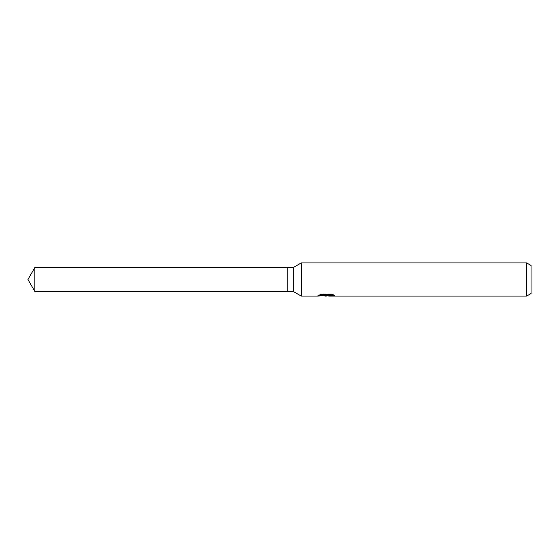 <?xml version="1.0" encoding="UTF-8"?>
<svg xmlns="http://www.w3.org/2000/svg" width="559" height="559" viewBox="0 0 559 559"><rect width="100%" height="100%" fill="white"/><g stroke="black" fill="none" stroke-linecap="round" stroke-linejoin="round"><path stroke-width="0.42" stroke-dasharray="2.79 2.1" d="M326.267 295.459L332.689 294.628L332.689 295.369L328.692 295.648M332.689 295.369L332.689 295.795L332.689 295.068L327.895 295.669M328.79 296.088L332.689 295.795M333.213 294.942L334.443 295.054L331.592 293.88L321.781 293.88L321.781 294.348M331.599 293.88L331.599 294.348M334.443 295.054L334.443 295.487M332.689 294.628L332.689 295.068M327.148 294.935L317.687 295.669L321.327 293.88L324.975 295.669M321.781 293.88L319.189 294.935L320.188 294.935M319.189 294.935L319.189 295.369M317.861 295.592L317.861 296.011M321.327 293.88L321.327 294.348L317.687 296.088L317.687 295.669L323.85 295.669M323.256 295.718L321.327 294.348M531.05 265.469L531.05 293.531M526.627 262.912L526.627 296.088M301.273 262.912L301.273 296.088M293.321 267.502L293.321 291.498M287.794 267.502L287.794 291.498M34.875 267.502L34.875 291.498M326.1 296.067L326.1 295.648M326.149 295.669L326.533 295.669"/><path stroke-width="0.84" d="M320.188 294.935L327.148 294.935L327.148 295.369L317.687 296.088L301.273 296.088L293.321 291.498L287.794 291.498L287.794 267.502L293.321 267.502L301.273 262.912L526.627 262.912L531.05 265.469L531.05 293.531L526.627 296.088L328.783 296.088L328.692 295.648L329.859 295.25L333.213 294.942M293.321 291.498L293.321 267.502M301.273 296.088L301.273 262.912M327.895 295.669L326.149 296.088L323.256 295.718M326.149 296.088L324.975 296.088M526.627 296.088L526.627 262.912M327.148 295.369L319.189 295.369L321.781 294.348L331.599 294.348L334.443 295.487L331.145 295.452L328.692 296.06M326.533 295.432L326.533 295.781M323.85 295.669L326.267 295.459M287.794 291.498L34.875 291.498L27.95 279.5L34.875 267.502L287.794 267.502M34.875 291.498L34.875 267.502M326.533 295.669L328.692 295.669"/></g></svg>
